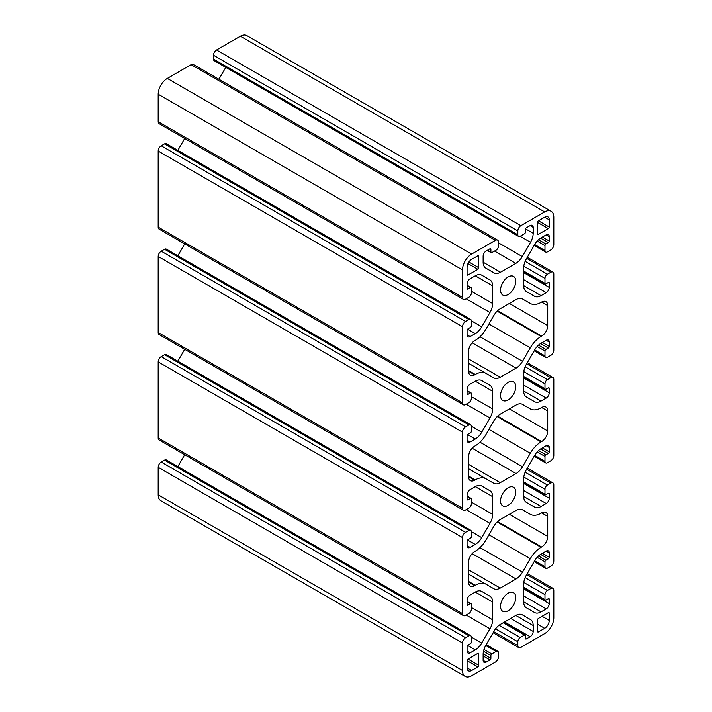 <?xml version="1.0" encoding="UTF-8"?>
<svg xmlns="http://www.w3.org/2000/svg" width="712" height="712" viewBox="0 0 712 712"><rect width="100%" height="100%" fill="white"/><g stroke="black" fill="none" stroke-linecap="round" stroke-linejoin="round"><path stroke-width="1.07" d="M475.269 445.792A21.52 12.424 120 0 0 486.029 434.436L493.808 420.952A12.914 7.458 -60 0 1 500.26 414.144L516.049 405.03A12.914 7.458 -60 0 1 522.501 404.389L530.28 408.884A21.52 12.424 120 0 0 541.04 407.816L541.627 407.478A8.606 4.966 -60 0 1 545.935 407.05A8.606 4.966 -60 0 1 547.715 410.993L547.715 431.018A8.606 4.966 -60 0 1 541.627 441.565L541.04 441.903A21.52 12.424 120 0 0 530.28 453.259L522.501 466.734A12.914 7.458 -60 0 1 516.049 473.551L500.26 482.665A12.914 7.458 -60 0 1 493.808 483.297L486.029 478.811A21.52 12.424 120 0 0 475.269 479.87L474.682 480.217A8.606 4.966 -60 0 1 470.374 480.636A8.606 4.966 -60 0 1 468.594 476.702L468.594 456.668A8.606 4.966 -60 0 1 474.682 446.13L475.269 445.792M551.124 211.295L246.815 35.6A12.914 7.458 120 0 0 240.362 36.241L216.555 49.991A4.308 2.483 120 0 0 213.511 55.26L213.511 59.123A3.444 1.985 120 0 0 214.223 60.698L518.532 236.393A3.444 1.985 120 0 0 520.25 236.224L524.513 233.758A1.29 0.748 120 0 0 525.42 232.183L525.42 229.371A1.29 0.748 -60 0 1 526.337 227.787L530.137 225.588A4.308 2.483 -60 0 1 532.291 225.375A4.308 2.483 -60 0 1 533.181 227.35L533.181 233.296A12.914 7.458 -60 0 1 530.511 242.294L522.27 256.56A12.914 7.458 -60 0 1 515.817 263.378L500.492 272.224A12.914 7.458 -60 0 1 494.039 272.865L485.798 268.113A12.914 7.458 -60 0 1 483.128 262.194L483.128 256.249A4.308 2.483 -60 0 1 486.171 250.98L489.972 248.782A1.29 0.748 -60 0 1 490.621 248.719A1.29 0.748 -60 0 1 490.888 249.307L490.888 252.119A1.29 0.748 120 0 0 491.155 252.707A1.29 0.748 120 0 0 491.796 252.644L496.059 250.188A3.444 1.985 120 0 0 498.489 245.969L498.489 242.107A4.308 2.483 120 0 0 497.599 240.131A4.308 2.483 120 0 0 495.445 240.345L471.638 254.095A12.914 7.458 120 0 0 462.506 269.91L462.506 297.402A4.308 2.483 120 0 0 463.396 299.378A4.308 2.483 120 0 0 465.55 299.165L468.897 297.233A3.444 1.985 120 0 0 471.335 293.015L471.335 288.093A1.29 0.748 120 0 0 471.068 287.506A1.29 0.748 120 0 0 470.418 287.568L467.989 288.974A1.29 0.748 -60 0 1 467.339 289.036A1.29 0.748 -60 0 1 467.072 288.44L467.072 284.052A4.308 2.483 -60 0 1 470.116 278.784L475.269 275.802A12.914 7.458 -60 0 1 481.721 275.17L489.963 279.923A12.914 7.458 -60 0 1 492.633 285.832L492.633 303.526A12.914 7.458 -60 0 1 489.963 312.524L481.721 326.799A12.914 7.458 -60 0 1 475.269 333.608L470.116 336.58A4.308 2.483 -60 0 1 467.962 336.794A4.308 2.483 -60 0 1 467.072 334.827L467.072 330.439A1.29 0.748 -60 0 1 467.989 328.855L470.418 327.449A1.29 0.748 120 0 0 471.335 325.865L471.335 320.952A3.444 1.985 120 0 0 470.623 319.368A3.444 1.985 120 0 0 468.897 319.546L465.55 321.477A4.308 2.483 120 0 0 462.506 326.746L462.506 402.823A4.308 2.483 120 0 0 463.396 404.79A4.308 2.483 120 0 0 465.55 404.576L468.897 402.645A3.444 1.985 120 0 0 471.335 398.426L471.335 393.505A1.29 0.748 120 0 0 471.068 392.917A1.29 0.748 120 0 0 470.418 392.98L467.989 394.386A1.29 0.748 -60 0 1 467.339 394.448A1.29 0.748 -60 0 1 467.072 393.861L467.072 389.464A4.308 2.483 -60 0 1 470.116 384.195L475.269 381.223A12.914 7.458 -60 0 1 481.721 380.582L489.963 385.343A12.914 7.458 -60 0 1 492.633 391.253L492.633 408.946A12.914 7.458 -60 0 1 489.963 417.944L481.721 432.211A12.914 7.458 -60 0 1 475.269 439.028L470.116 442.001A4.308 2.483 -60 0 1 467.962 442.214A4.308 2.483 -60 0 1 467.072 440.247L467.072 435.851A1.29 0.748 -60 0 1 467.989 434.267L470.418 432.86A1.29 0.748 120 0 0 471.335 431.285L471.335 426.363A3.444 1.985 120 0 0 470.623 424.788A3.444 1.985 120 0 0 468.897 424.957L465.55 426.888A4.308 2.483 120 0 0 462.506 432.157L462.506 508.234A4.308 2.483 120 0 0 463.396 510.21A4.308 2.483 120 0 0 465.55 509.997L468.897 508.065A3.444 1.985 120 0 0 471.335 503.847L471.335 498.925A1.29 0.748 120 0 0 471.068 498.338A1.29 0.748 120 0 0 470.418 498.4L467.989 499.806A1.29 0.748 -60 0 1 467.339 499.868A1.29 0.748 -60 0 1 467.072 499.272L467.072 494.884A4.308 2.483 -60 0 1 470.116 489.616L475.269 486.634A12.914 7.458 -60 0 1 481.721 486.002L489.963 490.755A12.914 7.458 -60 0 1 492.633 496.664L492.633 514.367A12.914 7.458 -60 0 1 489.963 523.356L481.721 537.631A12.914 7.458 -60 0 1 475.269 544.44L470.116 547.412A4.308 2.483 -60 0 1 467.962 547.626A4.308 2.483 -60 0 1 467.072 545.659L467.072 541.271A1.29 0.748 -60 0 1 467.989 539.687L470.418 538.281A1.29 0.748 120 0 0 471.335 536.697L471.335 531.784A3.444 1.985 120 0 0 470.623 530.2A3.444 1.985 120 0 0 468.897 530.378L465.55 532.309A4.308 2.483 120 0 0 462.506 537.578L462.506 613.655A4.308 2.483 120 0 0 463.396 615.622A4.308 2.483 120 0 0 465.55 615.408L468.897 613.477A3.444 1.985 120 0 0 471.335 609.258L471.335 604.346A1.29 0.748 120 0 0 471.068 603.749A1.29 0.748 120 0 0 470.418 603.812L467.989 605.218A1.29 0.748 -60 0 1 467.339 605.28A1.29 0.748 -60 0 1 467.072 604.693L467.072 600.296A4.308 2.483 -60 0 1 470.116 595.027L475.269 592.055A12.914 7.458 -60 0 1 481.721 591.414L489.963 596.175A12.914 7.458 -60 0 1 492.633 602.085L492.633 619.778A12.914 7.458 -60 0 1 489.963 628.776L481.721 643.043A12.914 7.458 -60 0 1 475.269 649.86L470.116 652.833A4.308 2.483 -60 0 1 467.962 653.046A4.308 2.483 -60 0 1 467.072 651.079L467.072 646.683A1.29 0.748 -60 0 1 467.989 645.099L470.418 643.692A1.29 0.748 120 0 0 471.335 642.117L471.335 637.196A3.444 1.985 120 0 0 470.623 635.62A3.444 1.985 120 0 0 468.897 635.789L465.55 637.721A4.308 2.483 120 0 0 462.506 642.989L462.506 670.49A12.914 7.458 120 0 0 465.185 676.4A12.914 7.458 120 0 0 471.638 675.759L495.445 662.009A4.308 2.483 120 0 0 498.489 656.74L498.489 652.877A3.444 1.985 120 0 0 497.777 651.302A3.444 1.985 120 0 0 496.059 651.471L491.796 653.928A1.29 0.748 120 0 0 490.888 655.512L490.888 658.324A1.29 0.748 -60 0 1 489.972 659.908L486.171 662.098A4.308 2.483 -60 0 1 484.018 662.311A4.308 2.483 -60 0 1 483.128 660.344L483.128 654.39A12.914 7.458 -60 0 1 485.798 645.392L494.039 631.126A12.914 7.458 -60 0 1 500.492 624.317L515.817 615.471A12.914 7.458 -60 0 1 522.27 614.83L530.511 619.582A12.914 7.458 -60 0 1 533.181 625.492L533.181 631.446A4.308 2.483 -60 0 1 530.137 636.715L526.337 638.913A1.29 0.748 -60 0 1 525.687 638.976A1.29 0.748 -60 0 1 525.42 638.379L525.42 635.567A1.29 0.748 120 0 0 525.153 634.979A1.29 0.748 120 0 0 524.513 635.042L520.25 637.507A3.444 1.985 120 0 0 517.82 641.717L517.82 645.588A4.308 2.483 120 0 0 518.71 647.555A4.308 2.483 120 0 0 520.864 647.341L544.671 633.591A12.914 7.458 120 0 0 553.803 617.785L553.803 590.284A4.308 2.483 120 0 0 552.913 588.317A4.308 2.483 120 0 0 550.759 588.53L547.412 590.462A3.444 1.985 120 0 0 544.974 594.68L544.974 599.602A1.29 0.748 120 0 0 545.241 600.189A1.29 0.748 120 0 0 545.89 600.127L548.32 598.721A1.29 0.748 -60 0 1 548.97 598.659A1.29 0.748 -60 0 1 549.237 599.246L549.237 603.643A4.308 2.483 -60 0 1 546.193 608.911L541.04 611.884A12.914 7.458 -60 0 1 534.587 612.525L526.346 607.772A12.914 7.458 -60 0 1 523.676 601.854L523.676 584.16A12.914 7.458 -60 0 1 526.346 575.163L534.587 560.896A12.914 7.458 -60 0 1 541.04 554.078L546.193 551.106A4.308 2.483 -60 0 1 548.347 550.892A4.308 2.483 -60 0 1 549.237 552.868L549.237 557.256A1.29 0.748 -60 0 1 548.32 558.84L545.89 560.246A1.29 0.748 120 0 0 544.974 561.821L544.974 566.743A3.444 1.985 120 0 0 545.686 568.318A3.444 1.985 120 0 0 547.412 568.149L550.759 566.218A4.308 2.483 120 0 0 553.803 560.949L553.803 484.872A4.308 2.483 120 0 0 552.913 482.896A4.308 2.483 120 0 0 550.759 483.11L547.412 485.05A3.444 1.985 120 0 0 544.974 489.26L544.974 494.181A1.29 0.748 120 0 0 545.241 494.769A1.29 0.748 120 0 0 545.89 494.707L548.32 493.3A1.29 0.748 -60 0 1 548.97 493.238A1.29 0.748 -60 0 1 549.237 493.834L549.237 498.222A4.308 2.483 -60 0 1 546.193 503.491L541.04 506.472A12.914 7.458 -60 0 1 534.587 507.104L526.346 502.352A12.914 7.458 -60 0 1 523.676 496.442L523.676 478.749A12.914 7.458 -60 0 1 526.346 469.751L534.587 455.484A12.914 7.458 -60 0 1 541.04 448.667L546.193 445.694A4.308 2.483 -60 0 1 548.347 445.481A4.308 2.483 -60 0 1 549.237 447.447L549.237 451.844A1.29 0.748 -60 0 1 548.32 453.419L545.89 454.826A1.29 0.748 120 0 0 544.974 456.41L544.974 461.332A3.444 1.985 120 0 0 545.686 462.907A3.444 1.985 120 0 0 547.412 462.729L550.759 460.798A4.308 2.483 120 0 0 553.803 455.529L553.803 379.452A4.308 2.483 120 0 0 552.913 377.485A4.308 2.483 120 0 0 550.759 377.698L547.412 379.63A3.444 1.985 120 0 0 544.974 383.848L544.974 388.77A1.29 0.748 120 0 0 545.241 389.357A1.29 0.748 120 0 0 545.89 389.295L548.32 387.889A1.29 0.748 -60 0 1 548.97 387.826A1.29 0.748 -60 0 1 549.237 388.414L549.237 392.81A4.308 2.483 -60 0 1 546.193 398.079L541.04 401.052A12.914 7.458 -60 0 1 534.587 401.693L526.346 396.94A12.914 7.458 -60 0 1 523.676 391.022L523.676 373.328A12.914 7.458 -60 0 1 526.346 364.33L534.587 350.064A12.914 7.458 -60 0 1 541.04 343.246L546.193 340.274A4.308 2.483 -60 0 1 548.347 340.06A4.308 2.483 -60 0 1 549.237 342.027L549.237 346.424A1.29 0.748 -60 0 1 548.32 348.008L545.89 349.414A1.29 0.748 120 0 0 544.974 350.989L544.974 355.911A3.444 1.985 120 0 0 545.686 357.486A3.444 1.985 120 0 0 547.412 357.317L550.759 355.386A4.308 2.483 120 0 0 553.803 350.117L553.803 274.04A4.308 2.483 120 0 0 552.913 272.064A4.308 2.483 120 0 0 550.759 272.278L547.412 274.218A3.444 1.985 120 0 0 544.974 278.428L544.974 283.349A1.29 0.748 120 0 0 545.241 283.937A1.29 0.748 120 0 0 545.89 283.874L548.32 282.468A1.29 0.748 -60 0 1 548.97 282.406A1.29 0.748 -60 0 1 549.237 283.002L549.237 287.39A4.308 2.483 -60 0 1 546.193 292.659L541.04 295.64A12.914 7.458 -60 0 1 534.587 296.272L526.346 291.519A12.914 7.458 -60 0 1 523.676 285.61L523.676 267.917A12.914 7.458 -60 0 1 526.346 258.919L534.587 244.643A12.914 7.458 -60 0 1 541.04 237.835L546.193 234.862A4.308 2.483 -60 0 1 548.347 234.648A4.308 2.483 -60 0 1 549.237 236.615L549.237 241.012A1.29 0.748 -60 0 1 548.32 242.587L545.89 243.993A1.29 0.748 120 0 0 544.974 245.578L544.974 250.499A3.444 1.985 120 0 0 545.686 252.075A3.444 1.985 120 0 0 547.412 251.897L550.759 249.965A4.308 2.483 120 0 0 553.803 244.697L553.803 217.205A12.914 7.458 120 0 0 551.124 211.295A12.914 7.458 120 0 0 544.671 211.927L520.864 225.677A4.308 2.483 120 0 0 517.82 230.946L517.82 234.818A3.444 1.985 120 0 0 518.532 236.393M477.877 653.358L467.989 659.072A1.29 0.748 120 0 0 467.072 660.647L467.072 667.856A6.452 3.729 120 0 0 468.407 670.811A6.452 3.729 120 0 0 471.638 670.49L477.877 666.886A1.29 0.748 120 0 0 478.784 665.311L478.784 653.883A1.29 0.748 120 0 0 478.517 653.296A1.29 0.748 120 0 0 477.877 653.358L478.784 653.883M500.545 500.945A10.76 6.212 -60 0 1 505.244 490.114A10.76 6.212 -60 0 1 513.53 487.239A10.76 6.212 -60 0 1 513.53 499.655A10.76 6.212 -60 0 1 502.779 505.867A10.76 6.212 -60 0 1 500.545 500.945M500.545 290.113A10.76 6.212 -60 0 1 505.244 279.282A10.76 6.212 -60 0 1 513.53 276.407A10.76 6.212 -60 0 1 513.53 288.823A10.76 6.212 -60 0 1 502.779 295.035A10.76 6.212 -60 0 1 500.545 290.113M544.671 628.322A6.452 3.729 120 0 0 549.237 620.419L549.237 613.21A1.29 0.748 120 0 0 548.97 612.623A1.29 0.748 120 0 0 548.32 612.685L538.432 618.399A1.29 0.748 120 0 0 537.524 619.974L537.524 631.402A1.29 0.748 120 0 0 537.791 631.989A1.29 0.748 120 0 0 538.432 631.927L544.671 628.322L537.524 624.193M477.877 269.296A1.29 0.748 120 0 0 478.784 267.712L478.784 256.293A1.29 0.748 120 0 0 478.517 255.697A1.29 0.748 120 0 0 477.877 255.768L471.638 259.364A6.452 3.729 120 0 0 467.072 267.276L467.072 274.476A1.29 0.748 120 0 0 467.339 275.063A1.29 0.748 120 0 0 467.989 275.001L477.877 269.296L467.989 263.582M548.32 228.623A1.29 0.748 120 0 0 549.237 227.039L549.237 219.839A6.452 3.729 120 0 0 547.902 216.884A6.452 3.729 120 0 0 544.671 217.205L538.432 220.8A1.29 0.748 120 0 0 537.524 222.384L537.524 233.803A1.29 0.748 120 0 0 537.791 234.399A1.29 0.748 120 0 0 538.432 234.328L548.32 228.623L537.524 222.384M522.501 509.81L522.501 509.81A12.914 7.458 120 0 0 516.049 510.442L500.26 519.555A12.914 7.458 120 0 0 493.808 526.373L486.029 539.847A21.52 12.424 -60 0 1 475.269 551.204L474.682 551.542A8.606 4.966 120 0 0 468.594 562.088L468.594 582.113A8.606 4.966 120 0 0 470.374 586.056A8.606 4.966 120 0 0 474.682 585.629L475.269 585.291A21.52 12.424 -60 0 1 486.029 584.223L493.808 588.717A12.914 7.458 120 0 0 500.26 588.076L516.049 578.963A12.914 7.458 120 0 0 522.501 572.154L530.28 558.671A21.52 12.424 -60 0 1 541.04 547.314L541.627 546.976A8.606 4.966 120 0 0 547.715 536.439L547.715 516.405A8.606 4.966 120 0 0 545.935 512.471A8.606 4.966 120 0 0 541.627 512.889L541.04 513.236A21.52 12.424 -60 0 1 530.28 514.295L522.501 509.81M530.28 514.295L522.474 509.792M486.029 584.223L468.594 574.157M522.501 298.978L522.501 298.978A12.914 7.458 120 0 0 516.049 299.61L500.26 308.723A12.914 7.458 120 0 0 493.808 315.541L486.029 329.015A21.52 12.424 -60 0 1 475.269 340.372L474.682 340.71A8.606 4.966 120 0 0 468.594 351.256L468.594 371.281A8.606 4.966 120 0 0 470.374 375.224A8.606 4.966 120 0 0 474.682 374.797L475.269 374.459A21.52 12.424 -60 0 1 486.029 373.391L493.808 377.885A12.914 7.458 120 0 0 500.26 377.244L516.049 368.131A12.914 7.458 120 0 0 522.501 361.322L530.28 347.839A21.52 12.424 -60 0 1 541.04 336.482L541.627 336.144A8.606 4.966 120 0 0 547.715 325.607L547.715 305.573A8.606 4.966 120 0 0 545.935 301.639A8.606 4.966 120 0 0 541.627 302.057L541.04 302.404A21.52 12.424 -60 0 1 530.28 303.463L522.501 298.978M530.28 303.463L522.474 298.96M486.029 373.391L468.594 363.325L486.029 373.391M500.545 395.534A10.76 6.212 -60 0 1 505.244 384.702A10.76 6.212 -60 0 1 513.53 381.819A10.76 6.212 -60 0 1 513.53 394.243A10.76 6.212 -60 0 1 502.779 400.455A10.76 6.212 -60 0 1 500.545 395.534M500.545 606.366A10.76 6.212 -60 0 1 505.244 595.535A10.76 6.212 -60 0 1 513.53 592.651A10.76 6.212 -60 0 1 513.53 605.075A10.76 6.212 -60 0 1 502.779 611.288A10.76 6.212 -60 0 1 500.545 606.366M470.623 635.62L166.314 459.925A3.444 1.985 120 0 0 164.588 460.103L161.241 462.035A4.308 2.483 120 0 0 158.197 467.303L158.197 494.796A12.914 7.458 120 0 0 160.876 500.705L465.185 676.4M184.711 454.719L177.858 466.591M470.623 530.2L166.314 354.514A3.444 1.985 120 0 0 164.588 354.683L161.241 356.614A4.308 2.483 120 0 0 158.197 361.883L158.197 437.96A4.308 2.483 120 0 0 159.088 439.936L463.396 615.622M184.711 349.307L177.858 361.18M470.623 424.788L166.314 249.093A3.444 1.985 120 0 0 164.588 249.271L161.241 251.203A4.308 2.483 120 0 0 158.197 256.471L158.197 332.548A4.308 2.483 120 0 0 159.088 334.515L463.396 510.21M184.711 243.887L177.858 255.759M470.623 319.368L166.314 143.682A3.444 1.985 120 0 0 164.588 143.851L161.241 145.782A4.308 2.483 120 0 0 158.197 151.051L158.197 227.128A4.308 2.483 120 0 0 159.088 229.104L463.396 404.79M184.711 138.475L177.858 150.348M497.599 240.131L193.29 64.445A4.308 2.483 120 0 0 191.136 64.659L167.329 78.409A12.914 7.458 120 0 0 158.197 94.215L158.197 121.716A4.308 2.483 120 0 0 159.088 123.683L463.396 299.378M225.766 67.364L218.913 79.237M530.511 619.582L522.27 614.83M489.963 596.175L481.721 591.414M489.963 490.755L481.721 486.002M489.963 385.343L481.721 380.582M489.963 279.923L481.695 275.152M486.029 478.811L468.594 468.745L486.029 478.811M530.28 408.884L522.474 404.372L530.28 408.884M544.671 211.927L240.362 36.241M520.864 225.677L216.555 49.991M517.82 230.946L213.511 55.26M517.82 234.818L213.511 59.123M478.784 665.311L467.989 659.072M549.237 620.419L542.081 616.289M549.237 613.21L548.32 612.685M478.784 267.712L468.897 261.998M478.784 256.293L477.877 255.768M474.682 374.797L468.594 371.281M475.269 374.459L468.594 370.605M500.26 377.244L468.594 358.964M516.049 368.131L472.163 342.801M522.501 361.322L479.995 336.776M530.28 347.839L488.939 323.978M541.04 336.482L497.154 311.144M541.627 336.144L497.599 310.726M547.715 325.607L509.374 303.463M547.715 305.573L541.627 302.057M544.974 250.499L534.65 244.536M544.974 245.578L537.168 241.065M545.89 243.993L538.495 239.722M548.32 242.587L540.577 238.12M549.237 241.012L542.393 237.052M549.237 236.615L546.193 234.862M541.04 295.64L523.676 285.61M546.193 292.659L523.676 279.665M549.237 287.39L523.676 272.634M549.237 283.002L548.32 282.468M544.974 283.349L523.676 271.05M544.974 278.428L523.783 266.199M547.412 274.218L525.136 261.349M550.759 272.278L526.666 258.367M544.974 355.911L534.65 349.948M544.974 350.989L537.168 346.486M545.89 349.414L538.495 345.142M548.32 348.008L540.577 343.531M549.237 346.424L542.393 342.472M549.237 342.027L546.193 340.274M541.04 401.052L523.676 391.022M546.193 398.079L523.676 385.076M549.237 392.81L523.676 378.045M549.237 388.414L548.32 387.889M544.974 388.77L523.676 376.47M544.974 383.848L523.783 371.611M547.412 379.63L525.136 366.769M550.759 377.698L526.666 363.788M544.974 461.332L534.65 455.368M544.974 456.41L537.168 451.897M545.89 454.826L538.495 450.554M548.32 453.419L540.577 448.952M549.237 451.844L542.393 447.884M549.237 447.447L546.193 445.694M541.04 506.472L523.676 496.442M546.193 503.491L523.676 490.497M549.237 498.222L523.676 483.466M549.237 493.834L548.32 493.3M544.974 494.181L523.676 481.882M544.974 489.26L523.783 477.031M547.412 485.05L525.136 472.181M550.759 483.11L526.666 469.199M544.974 566.743L534.65 560.78M544.974 561.821L537.168 557.318M545.89 560.246L538.495 555.974M548.32 558.84L540.577 554.363M549.237 557.256L542.393 553.304M549.237 552.868L546.193 551.106M541.04 611.884L523.676 601.862M546.193 608.911L523.676 595.908M549.237 603.643L523.676 588.877M549.237 599.246L548.32 598.721M544.974 599.602L523.676 587.302M544.974 594.68L523.783 582.443M547.412 590.462L525.136 577.601M550.759 588.53L526.666 574.62M517.82 645.588L493.719 631.678M517.82 641.717L495.543 628.856M520.25 637.507L499.059 625.269M524.513 635.042L503.206 622.742M526.337 638.913L525.42 638.379M530.137 636.715L504.577 621.959M533.181 631.446L510.664 618.443M533.181 625.492L515.817 615.471M486.171 662.098L483.128 660.344M489.972 659.908L483.128 655.948M490.888 658.324L483.137 653.847M490.888 655.512L483.484 651.24M491.796 653.928L483.991 649.424M496.059 651.471L485.735 645.508M462.506 670.49L158.197 494.796M462.506 642.989L158.197 467.303M465.55 637.721L161.241 462.035M468.897 635.789L164.588 460.103M470.116 652.833L467.072 651.079M475.269 649.86L467.597 645.428M481.721 643.043L471.326 637.044M489.963 628.776L466.182 615.043M492.633 619.778L471.335 607.478M492.633 602.085L475.269 592.055M467.989 605.218L467.072 604.693M470.418 603.812L467.072 601.88M462.506 613.655L158.197 437.96M462.506 537.578L158.197 361.883M465.55 532.309L161.241 356.614M468.897 530.378L164.588 354.683M470.116 547.412L467.072 545.659M475.269 544.44L467.597 540.016M481.721 537.631L471.326 531.624M489.963 523.356L466.182 509.632M492.633 514.367L471.335 502.067M492.633 496.664L475.269 486.643M467.989 499.806L467.072 499.272M470.418 498.4L467.072 496.469M462.506 508.234L158.197 332.548M462.506 432.157L158.197 256.471M465.55 426.888L161.241 251.203M468.897 424.957L164.588 249.271M470.116 442.001L467.072 440.247M475.269 439.028L467.597 434.596M481.721 432.211L471.326 426.212M489.963 417.944L466.182 404.211M492.633 408.946L471.335 396.646M492.633 391.253L475.269 381.223M467.989 394.386L467.072 393.861M470.418 392.98L467.072 391.048M462.506 402.823L158.197 227.128M462.506 326.746L158.197 151.051M465.55 321.477L161.241 145.782M468.897 319.546L164.588 143.851M470.116 336.58L467.072 334.827M475.269 333.608L467.597 329.184M481.721 326.799L471.326 320.792M489.963 312.524L466.182 298.8M492.633 303.526L471.335 291.235M492.633 285.832L475.269 275.811M467.989 288.974L467.072 288.44M470.418 287.568L467.072 285.637M462.506 297.402L158.197 121.716M462.506 269.91L158.197 94.215M471.638 254.095L167.329 78.409M495.445 240.345L191.136 64.659M490.888 252.119L487.533 250.188M490.888 249.307L489.972 248.782M500.492 272.224L483.128 262.194M515.817 263.378L494.52 251.078M522.27 256.56L498.489 242.837M530.511 242.294L520.116 236.295M533.181 233.296L525.509 228.863M533.181 227.35L530.137 225.588M474.682 480.217L468.594 476.702M475.269 479.87L468.594 476.025M500.26 482.665L468.594 464.375M516.049 473.551L472.163 448.213M522.501 466.734L479.995 442.197M530.28 453.259L488.939 429.389M541.04 441.903L497.154 416.565M541.627 441.565L497.599 416.137M547.715 431.018L509.374 408.884M547.715 410.993L541.627 407.478M547.715 516.405L541.627 512.889M547.715 536.439L509.374 514.295M541.627 546.976L497.599 521.558M541.04 547.314L497.154 521.985M530.28 558.671L488.939 534.81M522.501 572.154L479.995 547.608M516.049 578.963L472.163 553.633M500.26 588.076L468.594 569.796M475.269 585.291L468.594 581.437M474.682 585.629L468.594 582.113M549.237 227.039L538.432 220.8M549.237 219.839L544.671 217.205M471.638 670.49L467.072 667.856M477.877 666.886L467.072 660.647M538.432 631.927L537.524 631.402M467.989 275.001L467.072 274.476M538.432 234.328L537.524 233.803M534.142 245.409L545.686 252.075M523.676 271.486L545.241 283.937M527.289 257.281L552.913 272.064M534.142 350.82L545.686 357.486M523.676 376.906L545.241 389.357M527.289 362.693L552.913 377.485M534.142 456.241L545.686 462.907M523.676 482.318L545.241 494.769M527.289 468.113L552.913 482.896M534.142 561.652L545.686 568.318M523.676 587.738L545.241 600.189M527.289 573.525L552.913 588.317M493.087 632.763L518.71 647.555M503.589 622.528L525.153 634.979M486.234 644.636L497.777 651.302M467.072 601.444L471.068 603.749M467.072 496.033L471.068 498.338M467.072 390.612L471.068 392.917M467.072 285.2L471.068 287.506M487.159 250.402L491.155 252.707"/></g></svg>
